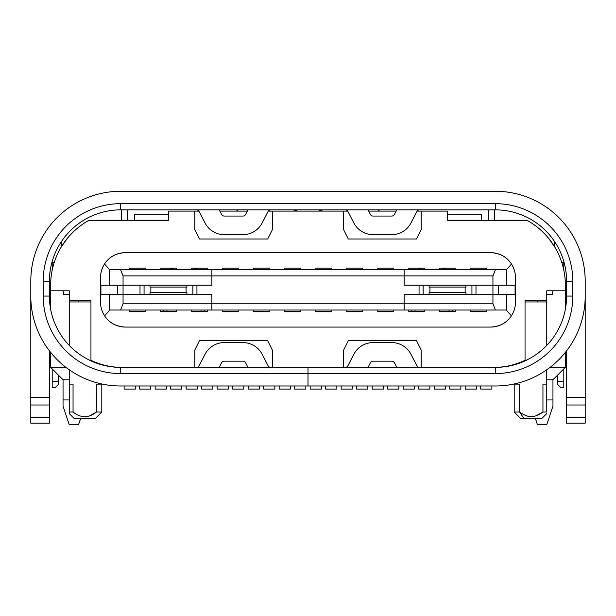 <?xml version="1.0" encoding="UTF-8"?>
<svg xmlns="http://www.w3.org/2000/svg" width="616" height="616" viewBox="0 0 616 616"><rect width="100%" height="100%" fill="white"/><g stroke="black" fill="none" stroke-linecap="round" stroke-linejoin="round"><path stroke-width="0.92" d="M73.05 412.027L69.246 412.027L69.246 413.575L69.246 384.122L73.05 384.122L73.05 412.027C80.85 418.241 88.65 418.241 96.458 412.027L89.89 415.654M88.55 416.108L86.101 416.608M69.246 413.575L73.897 418.226L95.603 418.226L101.802 412.027L96.458 412.027L96.458 384.122L102.526 384.122M514.198 384.122L514.198 412.027L519.542 412.027C523.954 415.138 527.858 416.685 531.246 416.678C534.642 416.685 538.546 415.138 542.95 412.027L536.32 415.677M513.475 384.122L519.542 384.122L519.542 412.027L523.8 418.226L520.397 418.226L542.103 418.226L546.754 413.575M546.754 384.122L546.754 412.027C546.754 414.098 546.754 414.098 546.754 412.027C546.754 414.098 546.754 414.098 546.754 412.027L542.95 412.027L542.95 384.122L546.754 384.122L546.754 369.793M69.246 294.51L63.664 294.51L63.048 290.791M121.96 367.375A71.317 71.317 0 0 1 90.952 360.283L90.952 300.716L69.246 300.716L69.246 290.791L50.643 290.791L50.643 309.301M50.643 352.406L50.643 367.375L65.951 367.375M69.246 300.716L69.246 345.422M69.246 369.793L69.246 384.122M194.825 367.375L194.825 350.011L199.476 340.71L267.69 340.71L272.341 350.011L272.341 367.375M343.659 367.375L343.659 350.011L348.31 340.71L416.524 340.71L421.175 350.011L421.175 367.375M565.357 309.301L565.357 290.791L546.754 290.791L546.754 300.716L525.048 300.716L525.048 360.283A71.317 71.317 0 0 1 494.04 367.375M565.357 290.791L565.357 285.208A74.105 74.105 0 0 0 527.196 220.405L447.532 220.405L447.532 211.103L421.175 211.103L421.175 229.706L416.524 239.008L348.31 239.008L343.659 229.706L343.659 211.103L272.341 211.103L272.341 229.706L267.69 239.008L199.476 239.008L194.825 229.706L194.825 211.103L168.468 211.103L168.468 220.405L88.804 220.405A74.105 74.105 0 0 0 50.643 285.208L50.643 290.791M511.48 264.025C514.121 268.245 515.438 272.726 515.438 277.462A24.802 24.802 0 0 0 490.629 252.652C499.915 253.114 506.868 256.911 511.48 264.025L506.406 269.708M100.562 294.51L100.562 302.264A24.802 24.802 0 0 0 125.371 327.073L490.629 327.073A24.802 24.802 0 0 0 502.995 323.77M505.382 322.207A24.802 24.802 0 0 0 515.438 302.264C515.438 307.045 514.091 311.557 511.403 315.815C506.799 322.853 499.869 326.603 490.629 327.073M109.594 269.708L104.52 264.025C109.132 256.911 116.085 253.114 125.371 252.652A24.802 24.802 0 0 0 100.562 277.462L100.562 285.208M61.5 241.449L61.5 246.6L67.698 237.915M72.349 232.81L69.246 236.105M546.754 379.779L552.952 379.779L565.357 367.375L550.05 367.375M535.281 418.226L537.452 424.74L546.754 424.74L552.952 406.137L552.952 399.938L546.754 399.938M552.952 399.938L552.952 379.779M565.357 367.375L565.357 352.406M552.952 290.791L552.336 294.51L546.754 294.51M546.754 345.422L546.754 301.955L525.048 301.955M546.754 236.105L543.651 232.81M548.302 237.915L554.5 246.6L554.5 241.449M194.825 211.103L198.86 211.103M219.835 211.103L247.332 211.103M268.314 211.103L272.341 211.103M343.659 211.103L347.686 211.103M368.668 211.103L396.165 211.103M417.14 211.103L421.175 211.103M121.529 220.405L121.529 209.864M488.272 209.864L488.272 220.405M494.471 209.864L494.471 220.405M127.728 220.405L127.728 209.864M139.632 385.986L139.632 389.081L150.797 389.081L150.797 385.986M170.64 385.986L170.64 389.081L181.805 389.081L181.805 385.986M201.648 385.986L201.648 389.081L212.813 389.081L212.813 385.986M232.655 385.986L232.655 389.081L243.813 389.081L243.813 385.986M263.663 385.986L263.663 389.081L274.821 389.081L274.821 385.986M294.664 385.986L294.664 389.081L305.829 389.081L305.829 385.986M325.671 385.986L325.671 389.081L336.837 389.081L336.837 385.986M356.679 385.986L356.679 389.081L367.844 389.081L367.844 385.986M387.687 385.986L387.687 389.081L398.852 389.081L398.852 385.986M418.695 385.986L418.695 389.081L429.86 389.081L429.86 385.986M449.703 385.986L449.703 389.081L460.86 389.081L460.86 385.986M480.711 385.986L480.711 389.081L491.868 389.081L491.868 385.986M109.556 294.51L109.556 310.017L506.444 310.017L506.444 294.51M125.371 327.073C116.131 326.603 109.201 322.853 104.597 315.815L109.864 310.017M506.136 310.017L511.403 315.815M404.119 310.017L404.119 294.51L515.746 294.51L515.746 285.208L404.119 285.208L404.119 269.708L109.556 269.708L109.556 285.208M404.119 303.811L492.939 303.811L492.939 275.906L211.881 275.906L211.881 285.208L186.91 285.208L186.91 287.071L186.071 287.071L186.071 292.654L186.91 292.654L186.91 294.51L211.881 294.51L211.881 303.811L404.119 303.811M495.426 310.017L492.939 303.811M186.071 287.071L150.866 287.071L150.866 292.654L150.035 292.654L150.035 294.51L123.061 294.51L123.061 303.811L211.881 303.811L211.881 310.017M150.035 294.51L186.91 294.51M117.302 294.51L123.061 294.51L123.061 285.208L100.254 285.208L100.254 294.51L117.302 294.51L117.302 285.208M123.061 303.811L120.574 310.017M104.597 315.815C101.909 311.557 100.562 307.045 100.562 302.264M100.562 277.462C100.562 272.726 101.879 268.245 104.52 264.025M490.629 252.652L125.371 252.652M470.786 269.708L470.786 268.16L486.286 268.16L486.286 269.708M506.444 285.208L506.444 269.708L404.119 269.708M408.77 269.708L408.77 268.16L424.278 268.16L424.278 269.708M421.175 269.708L421.175 268.16L418.072 268.653L418.072 269.708M439.778 269.708L439.778 268.16L455.286 268.16L455.286 269.708M445.976 269.708L445.976 268.653L442.881 268.16L442.881 269.708M150.866 292.654L186.071 292.654M150.866 287.071L150.035 287.071L150.035 285.208L123.061 285.208L123.061 275.906L211.881 275.906L211.881 269.708M100.254 294.51L100.254 285.208M150.035 285.208L186.91 285.208M120.574 269.708L123.061 275.906M429.93 287.071L429.93 292.654L465.134 292.654L465.134 287.071L429.09 287.071L429.09 285.208M429.09 294.51L429.09 292.654L429.93 292.654M465.966 285.208L465.966 287.071L465.134 287.071M465.966 294.51L465.966 292.654L465.134 292.654M492.939 275.906L495.426 269.708M145.214 269.708L145.214 268.16L129.714 268.16L129.714 269.708M176.222 269.708L176.222 268.16L160.714 268.16L160.714 269.708M173.119 269.708L173.119 268.16L170.024 268.653L170.024 269.708M191.722 269.708L191.722 268.16L207.23 268.16L207.23 269.708M197.929 269.708L197.929 268.653L194.825 268.16L194.825 269.708M238.238 269.708L238.238 268.16L222.73 268.16L222.73 269.708M269.238 269.708L269.238 268.16L253.738 268.16L253.738 269.708M300.246 269.708L300.246 268.16L284.746 268.16L284.746 269.708M331.254 269.708L331.254 268.16L315.754 268.16L315.754 269.708M362.262 269.708L362.262 268.16L346.762 268.16L346.762 269.708M393.27 269.708L393.27 268.16L377.762 268.16L377.762 269.708M515.438 277.462L515.438 285.208M515.438 294.51L515.438 302.264M164.749 311.565L166.297 311.565L164.749 311.565M69.246 399.938L63.048 399.938L63.048 379.779L50.643 367.375M63.048 399.938L63.048 406.137L69.246 424.74L78.548 424.74L80.719 418.226M69.246 379.779L63.048 379.779M145.214 310.017L145.214 311.565L129.714 311.565L129.714 310.017M135.289 385.986L135.289 389.081L124.132 389.081L124.132 385.986M90.952 301.955L69.246 301.955M166.297 385.986L166.297 389.081L155.14 389.081L155.14 385.986M176.222 310.017L176.222 311.565L163.817 311.565C165.873 311.665 166.905 311.496 166.921 311.072L166.921 310.017M160.714 310.017L160.714 311.565L163.817 311.565L163.817 310.017M207.23 310.017L207.23 311.565L191.722 311.565L191.722 310.017M186.14 385.986L186.14 389.081L197.305 389.081L197.305 385.986M204.127 310.017L204.127 311.565C202.079 311.665 201.047 311.496 201.024 311.072L201.024 310.017M217.148 385.986L217.148 389.081L228.313 389.081L228.313 385.986M238.238 310.017L238.238 311.565L222.73 311.565L222.73 310.017M259.321 385.986L259.321 389.081L248.156 389.081L248.156 385.986M269.238 310.017L269.238 311.565L253.738 311.565L253.738 310.017M300.246 310.017L300.246 311.565L284.746 311.565L284.746 310.017M290.329 385.986L290.329 389.081L279.163 389.081L279.163 385.986M321.336 385.986L321.336 389.081L310.171 389.081L310.171 385.986M331.254 310.017L331.254 311.565L315.754 311.565L315.754 310.017M352.337 385.986L352.337 389.081L341.179 389.081L341.179 385.986M362.262 310.017L362.262 311.565L346.762 311.565L346.762 310.017M383.345 385.986L383.345 389.081L372.187 389.081L372.187 385.986M393.27 310.017L393.27 311.565L377.762 311.565L377.762 310.017M414.352 385.986L414.352 389.081L403.187 389.081L403.187 385.986M424.278 310.017L424.278 311.565L411.873 311.565L414.976 311.072L414.976 310.017M408.77 310.017L408.77 311.565L411.873 311.565L411.873 310.017M455.286 310.017L455.286 311.565L439.778 311.565L439.778 310.017M452.183 310.017L452.183 311.565L449.079 311.072L449.079 310.017M434.195 385.986L434.195 389.081L445.36 389.081L445.36 385.986M476.368 385.986L476.368 389.081L465.203 389.081L465.203 385.986M546.754 300.716L546.754 301.955M486.286 310.017L486.286 311.565L470.786 311.565L470.786 310.017M54.285 262.262L52.198 262.262L52.198 270.131M52.198 368.93L52.198 387.533L55.294 387.533L58.397 384.43L58.397 375.129M481.635 220.405L481.635 214.206L447.532 214.206M168.468 214.206L134.365 214.206L134.365 220.405M563.802 261.423L563.802 262.262L561.715 262.262M563.802 368.93L563.802 387.533L560.706 387.533L557.603 384.43L557.603 375.129M563.802 270.131L563.802 262.262M52.198 262.262L52.198 261.423M293.054 209.864L297.505 211.103M322.946 209.864L318.495 211.103M419.627 209.864A3.103 3.103 0 0 0 416.87 211.542L411.011 222.907A21.706 21.706 0 0 1 391.714 234.673L373.111 234.673A21.706 21.706 0 0 1 353.823 222.907L347.963 211.542A3.103 3.103 0 0 0 345.206 209.864M396.804 209.864L394.471 214.383A3.103 3.103 0 0 1 391.714 216.062L373.111 216.062A3.103 3.103 0 0 1 370.355 214.383L368.029 209.864M270.794 209.864A3.103 3.103 0 0 0 268.037 211.542L262.177 222.907A21.706 21.706 0 0 1 242.889 234.673L224.286 234.673A21.706 21.706 0 0 1 204.989 222.907L199.13 211.542A3.103 3.103 0 0 0 196.373 209.864M247.971 209.864L245.645 214.383A3.103 3.103 0 0 1 242.889 216.062L224.286 216.062A3.103 3.103 0 0 1 221.529 214.383L219.196 209.864M379.602 209.864L377.831 211.103M238.169 211.103L236.398 209.864M498.175 367.321L495.279 367.375A71.317 71.317 0 0 0 566.597 296.065L566.597 281.181A71.317 71.317 0 0 0 495.279 209.864L120.721 209.864A71.317 71.317 0 0 0 49.403 281.181L49.403 296.065A71.317 71.317 0 0 0 120.721 367.375L308 367.375L308 385.986L120.721 385.986A89.921 89.921 0 0 1 30.8 296.065L30.8 423.192L49.403 423.192L49.403 350.827M196.373 367.375A3.103 3.103 0 0 0 199.13 365.696L204.989 354.331A21.706 21.706 0 0 1 224.286 342.573L242.889 342.573A21.706 21.706 0 0 1 262.177 354.331L268.037 365.696A3.103 3.103 0 0 0 270.794 367.375M219.196 367.375L221.529 362.855A3.103 3.103 0 0 1 224.286 361.176L242.889 361.176A3.103 3.103 0 0 1 245.645 362.855L247.971 367.375M566.597 350.827L566.597 423.192L585.2 423.192L585.2 296.065A89.921 89.921 0 0 1 495.279 385.986L308 385.986L308 373.581L495.279 373.581A77.516 77.516 0 0 0 572.795 296.065L572.795 281.181A77.516 77.516 0 0 0 495.279 203.665L120.721 203.665A77.516 77.516 0 0 0 43.205 281.181L43.205 296.065A77.516 77.516 0 0 0 120.721 373.581L120.721 367.375L117.825 367.321M50.612 268.091L50.343 269.662M50.273 270.062L49.988 272.064M49.95 272.364L49.896 272.803M30.823 279.171L30.862 277.831M49.888 272.865L49.426 279.317M585.2 296.065L585.2 281.181A89.921 89.921 0 0 0 495.279 191.26L120.721 191.26A89.921 89.921 0 0 0 30.8 281.181L30.8 296.065M345.206 367.375A3.103 3.103 0 0 0 347.963 365.696L353.823 354.331A21.706 21.706 0 0 1 373.111 342.573L391.714 342.573A21.706 21.706 0 0 1 411.011 354.331L416.87 365.696A3.103 3.103 0 0 0 419.627 367.375M368.029 367.375L370.355 362.855A3.103 3.103 0 0 1 373.111 361.176L391.714 361.176A3.103 3.103 0 0 1 394.471 362.855L396.804 367.375M584.507 270.016L584.815 272.873M120.721 373.581L308 373.581L308 367.375L495.279 367.375L495.279 373.581M515.746 383.622L515.746 384.122M419.065 294.51L419.065 285.208M196.935 285.208L196.935 294.51M192.877 294.51L192.877 285.208M144.059 294.51L144.059 285.208M140.009 294.51L140.009 285.208M100.924 285.208L100.924 294.51M423.123 294.51L423.123 285.208M471.941 294.51L471.941 285.208M475.991 285.208L475.991 294.51M498.698 285.208L498.698 294.51M515.076 294.51L515.076 285.208M100.254 384.122L100.254 383.622M78.548 300.716L78.548 301.955M537.452 301.955L537.452 300.716M53.854 262.262L53.854 263.633M52.198 381.327L58.397 381.327M562.146 263.633L562.146 262.262M563.802 381.327L557.603 381.327M30.8 417.556L49.403 417.556M49.403 404.997L30.8 404.997M30.8 397.667L49.403 397.667M566.597 417.556L585.2 417.556M585.2 404.997L566.597 404.997M566.597 397.667L585.2 397.667M572.795 281.181L566.597 281.181M566.597 296.065L572.795 296.065M43.205 296.065L49.403 296.065M49.403 281.181L43.205 281.181M120.721 203.665L120.721 209.864M495.279 209.864L495.279 203.665M520.397 418.226L514.198 412.027M101.802 384.122L101.802 412.027"/></g></svg>
